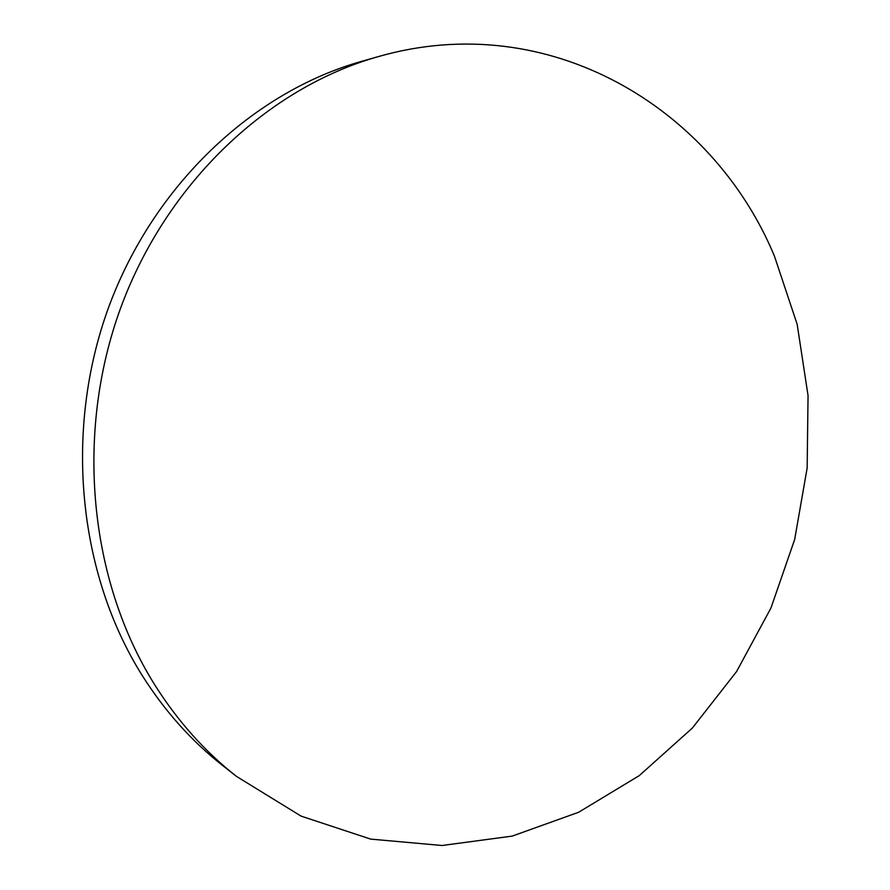 <?xml version="1.0" encoding="UTF-8"?>
<svg xmlns="http://www.w3.org/2000/svg" width="890" height="890" viewBox="0 0 890 890"><rect width="100%" height="100%" fill="white"/><g stroke="black" fill="none" stroke-linecap="round" stroke-linejoin="round"><path stroke-width="1.33" d="M378.45 56.571L361.529 61.365C253.45 91.826 153.692 184.586 108.524 307.617C63.624 430.682 78.253 573.549 142.055 675.232C164.617 710.965 191.472 741.058 222.656 765.534L236.484 776.403L301.087 816.119L370.707 839.114L442.063 845.5L512.217 836.099L578.645 812.259L639.243 775.635L692.331 728.087L736.575 671.549L770.94 608.037L794.659 539.518L807.152 468.029L808.053 395.594L797.162 324.305L774.511 256.331C713.29 108.246 549.163 7.609 378.45 56.571C268.48 87.543 166.675 182.372 120.517 308.329C74.604 434.32 89.467 580.558 154.448 684.354C177.41 720.822 204.756 751.505 236.484 776.403"/></g></svg>
